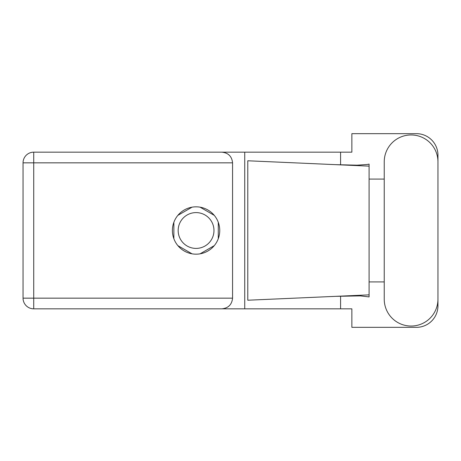 <?xml version="1.0" encoding="UTF-8"?>
<svg xmlns="http://www.w3.org/2000/svg" width="461" height="461" viewBox="0 0 461 461"><rect width="100%" height="100%" fill="white"/><g stroke="black" fill="none" stroke-linecap="round" stroke-linejoin="round"><path stroke-width="0.69" d="M178.165 230.5A17.904 17.904 0 0 0 196.069 248.404A17.904 17.904 0 0 0 213.973 230.5A17.904 17.904 0 0 0 196.069 212.596A17.904 17.904 0 0 0 178.165 230.5M192.058 207.168L177.871 215.362M214.267 215.362L200.074 207.168M218.278 238.694L218.278 222.306M200.074 253.832L214.267 245.638M177.871 245.638L192.058 253.832M173.86 222.306L173.86 238.694M384.238 299.189A26.859 26.859 0 0 0 411.091 326.048A26.859 26.859 0 0 0 437.95 299.189L437.95 161.811A26.859 26.859 0 0 0 411.091 134.952A26.859 26.859 0 0 0 384.238 161.811L384.238 299.189M196.069 206.828A23.672 23.672 0 0 0 172.397 230.5A23.672 23.672 0 0 0 196.069 254.172A23.672 23.672 0 0 0 219.741 230.5A23.672 23.672 0 0 0 196.069 206.828M232.569 162.842L33.722 162.842L33.722 298.158L23.05 298.158A10.672 10.672 0 0 0 33.722 308.83A10.672 10.672 0 0 1 23.05 298.158L23.05 162.842A10.672 10.672 0 0 1 33.722 152.17L221.891 152.17C228.328 152.845 231.889 156.406 232.569 162.842L232.569 298.158C231.889 304.594 228.328 308.155 221.891 308.83L33.722 308.83L33.722 298.158L232.569 298.158M437.95 179.093L437.95 155.178A21.517 21.517 0 0 0 416.433 133.661L351.87 133.661L351.87 152.17L221.891 152.17M437.95 281.907L437.95 305.822A21.517 21.517 0 0 1 416.433 327.339L351.87 327.339L351.87 308.83L221.891 308.83M384.238 281.907L369.088 281.907L369.088 296.907L360.358 295.887L335.579 296.342L369.088 294.861L369.088 166.139L369.088 179.093L384.238 179.093M340.581 296.135L340.581 308.83M340.581 152.17L340.581 164.865M367.238 164.491L369.088 164.093L369.088 166.139L335.579 164.658L357.091 165.176L367.238 164.491M335.579 296.342L247.782 300.226L247.782 160.774L335.579 164.658M244.739 152.17L244.739 308.83M369.088 282.835L369.088 178.165M23.05 162.842L33.722 162.842L33.722 152.17"/></g></svg>
